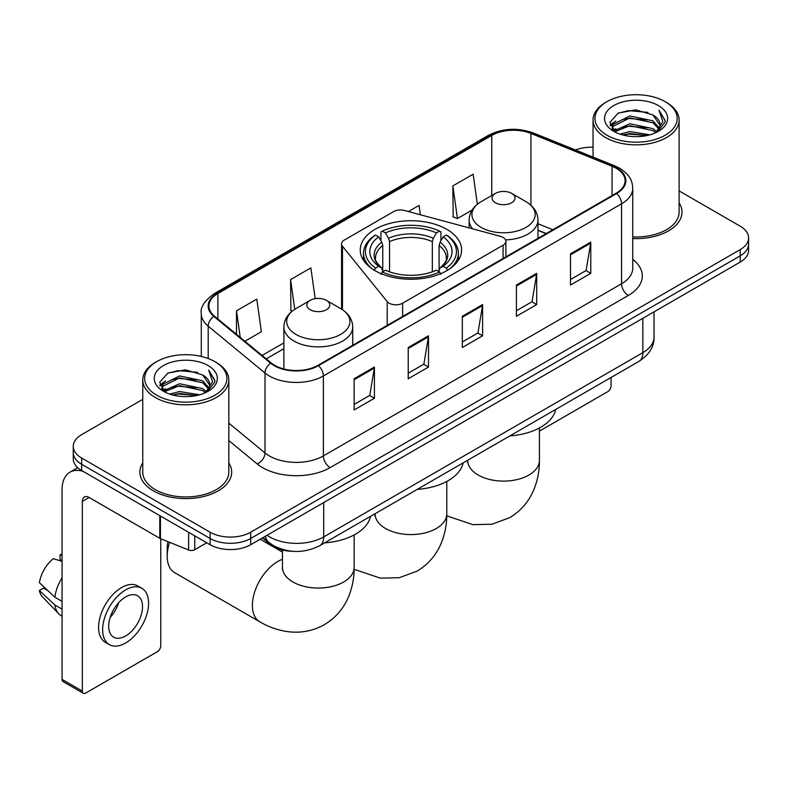 <?xml version="1.0" encoding="UTF-8"?>
<svg xmlns="http://www.w3.org/2000/svg" width="788" height="788" viewBox="0 0 788 788"><rect width="100%" height="100%" fill="white"/><g stroke="black" fill="none" stroke-linecap="round" stroke-linejoin="round"><path stroke-width="1.18" d="M503.079 237.395A9.564 5.516 0 0 0 500.36 236.302L404.451 210.475A9.564 5.516 0 0 0 393.645 211.578L344.386 240.015A9.564 5.516 0 0 0 341.578 243.925A9.564 5.516 0 0 0 342.475 246.25L387.204 301.627A9.564 5.516 0 0 0 402.629 303.193L503.079 245.206A9.564 5.516 0 0 0 505.876 241.295A9.564 5.516 0 0 0 503.079 237.395M446.766 229.308A50.678 29.255 0 0 0 391.538 222.965A50.678 29.255 0 0 0 360.254 250.003A50.678 29.255 0 0 0 375.098 270.688A50.678 29.255 0 0 0 430.327 277.031A50.678 29.255 0 0 0 461.61 250.003A50.678 29.255 0 0 0 446.766 229.308M546.074 233.652L537.977 230.382M292.712 551.305A28.683 16.558 180 0 1 270.146 544.252L262.463 537.918M142.756 399.358L81.666 434.631A28.683 16.558 0 0 0 73.264 446.343L73.264 458.833A28.683 16.558 0 0 0 81.666 470.544L210.13 544.715A28.683 16.558 0 0 0 250.692 544.715L740.198 262.099A28.683 16.558 0 0 0 748.6 250.387L748.6 244.142A28.683 16.558 0 0 1 740.198 255.854A28.683 16.558 0 0 0 748.6 244.142L748.6 237.897A28.683 16.558 0 0 0 740.198 226.186L679.108 190.913M73.264 446.343A28.683 16.558 0 0 0 81.666 458.055L210.13 532.225A28.683 16.558 0 0 0 250.692 532.225L250.692 538.47L740.198 255.854L250.692 538.47A28.683 16.558 0 0 1 210.13 538.47A28.683 16.558 0 0 0 250.692 538.47L250.692 544.715M81.666 458.055L81.666 464.299L210.13 538.47L81.666 464.299A28.683 16.558 0 0 1 73.264 452.588A28.683 16.558 0 0 0 81.666 464.299L81.666 470.544M142.756 462.891A45.891 26.496 0 0 0 139.89 472.111A45.891 26.496 0 0 0 153.335 490.845A45.891 26.496 0 0 0 203.353 496.588A45.891 26.496 0 0 0 231.682 472.111A45.891 26.496 0 0 0 228.816 462.891A45.891 26.496 0 0 1 231.682 472.111A45.891 26.496 0 0 1 203.353 496.588A45.891 26.496 0 0 1 153.335 490.845A45.891 26.496 0 0 1 139.89 472.111A45.891 26.496 0 0 1 142.756 462.891M616.127 168.218A30.594 17.661 180 0 1 625.091 180.708A30.594 17.661 180 0 1 616.127 193.208L317.968 365.346A30.594 17.661 180 0 1 271.269 362.992L214.464 316.155A30.594 17.661 180 0 1 208.928 306.02A30.594 17.661 180 0 1 217.892 293.53L491.742 135.428A30.594 17.661 180 0 1 530.925 133.448L612.049 166.238A30.594 17.661 180 0 1 616.127 168.218M616.669 167.913A31.362 18.104 0 0 0 612.483 165.884L531.358 133.083A31.362 18.104 0 0 0 491.2 135.112L217.35 293.215A31.362 18.104 0 0 0 213.834 316.402L270.639 363.238A31.362 18.104 0 0 0 318.51 365.662L616.669 193.513A31.362 18.104 0 0 0 616.669 167.913M354.137 378.733L354.137 409.967L374.418 398.255L374.418 367.031L354.137 378.733M354.137 404.421L369.759 395.409L374.339 368.065A7.653 4.413 -120 0 0 374.418 367.031M369.621 395.487L374.418 398.255M408.223 347.508L408.223 378.742L428.514 367.031L428.514 335.796L408.223 347.508M408.223 373.197L423.855 364.174L428.426 336.84A7.653 4.413 -120 0 0 428.514 335.796M423.717 364.253L428.514 367.031M570.492 253.825L570.492 285.049L590.773 273.347L590.773 242.113L570.492 253.825M570.492 279.513L586.114 270.491L590.695 243.147A7.653 4.413 -120 0 0 590.773 242.113M585.976 270.57L590.773 273.347M516.406 285.049L516.406 316.284L536.687 304.572L536.687 273.347L516.406 285.049M516.406 310.738L532.028 301.725L536.608 274.382A7.653 4.413 -120 0 0 536.687 273.347M531.89 301.804L536.687 304.572M462.32 316.284L462.32 347.508L482.601 335.796L482.601 304.572L462.32 316.284M462.32 341.972L477.942 332.95L482.522 305.606A7.653 4.413 -120 0 0 482.601 304.572M477.804 333.029L482.601 335.796M632.744 238.567A45.891 26.496 0 0 0 681.975 212.139A45.891 26.496 0 0 0 679.108 202.92A45.891 26.496 0 0 1 681.975 212.139A45.891 26.496 0 0 1 632.744 238.567M250.692 532.225L740.198 249.609A28.683 16.558 0 0 0 748.6 237.897M593.049 147.198A28.683 16.558 0 0 0 575.467 149.986M244.891 341.243L261.36 331.738L256.78 299.105L236.498 310.817L236.498 334.319M420.359 214.76L419.049 205.422L408.43 211.548M477.351 204.25L473.135 174.197L452.854 185.909L453.179 216.946M315.19 298.662L310.866 267.881L290.585 279.592L290.91 310.63M452.854 185.909L457.434 218.532L472.101 210.061M457.434 218.532L452.854 216.818M292.21 311.112L290.585 310.502M290.585 279.592L294.751 309.3M236.498 310.817L240.222 337.392M539.416 431.115L607.676 391.705A4.777 2.758 120 0 0 611.064 385.844L611.064 377.482M607.006 135.24A41.114 23.739 0 0 0 665.151 135.24A41.114 23.739 0 0 0 665.151 101.662L666.5 102.45A43.025 24.842 0 0 1 679.108 120.012A43.025 24.842 0 0 1 652.543 142.963A43.025 24.842 0 0 1 605.657 137.575A43.025 24.842 0 0 1 593.049 120.012A43.025 24.842 0 0 1 605.657 102.45L607.006 101.662A41.114 23.739 0 0 0 607.006 135.24M632.744 236.902A43.025 24.842 0 0 0 679.108 212.139L679.108 120.012M619.969 134.118L629.888 131.576L650.001 134.797M622.806 134.984L629.888 133.527L647.066 135.526L628.548 134.058L623.003 135.034M613.793 130.936L629.888 123.765L652.976 128.641L656.7 131.724M614.768 131.744L629.888 125.716L652.976 130.591L655.665 132.65M612.453 129.596L612.985 124.415L629.888 115.964L652.976 120.83L659.3 128.001M612.246 128.651L612.985 126.366L629.888 117.914L652.976 122.78L658.847 128.936M655.419 132.847A23.906 13.8 0 0 0 659.98 124.74A23.906 13.8 0 0 0 652.976 114.979L659.97 125.203M658.394 105.572A31.55 18.213 0 0 0 613.832 105.533A31.55 18.213 0 0 0 613.625 131.251A31.55 18.213 0 0 0 613.763 131.33A31.55 18.213 0 0 0 658.522 131.251A31.55 18.213 0 0 0 658.394 105.572M652.976 114.979L635.808 109.857L618.156 113.098L609.971 122.347L615.398 132.197M657.379 131.892L665.003 122.219L665.151 120.485L658.955 110.123L662.856 121.736L655.675 132.729M666.5 102.45L665.151 101.662A41.114 23.739 0 0 0 607.006 101.662M658.955 110.123L665.151 120.879M617.743 113.305L628.548 110.635L647.913 112.369M610.286 125.863L613.813 123.095M621.574 119.796L628.548 118.436L647.224 119.973M621.574 127.597L628.548 126.247L647.224 127.784M610.079 125.095L615.871 120.978M613.163 130.345L615.871 128.789M374.192 270.432L375.551 268.087A45.517 26.28 0 0 1 375.551 235.031L378.673 236.843A41.114 23.739 0 0 0 378.673 266.275L381.766 268.038L382.761 271.722M382.761 270.225L382.761 245.501L381.766 242.162L378.673 236.843M380.949 240.754L380.949 231.908L382.308 231.13A45.517 26.28 0 0 1 439.556 231.13L436.424 232.933A41.114 23.739 0 0 0 385.44 232.933L388.523 238.262L389.528 241.601L389.528 271.83M432.336 271.83L432.336 241.601L433.341 238.262L436.424 232.933M417.256 489.368A52.589 30.358 0 0 0 463.137 462.881M375.551 235.031L374.192 235.809A47.428 27.383 0 0 0 363.504 253.125A47.428 27.383 0 0 0 371.788 268.58M439.556 231.13L440.916 231.908L440.916 240.754M380.949 274.332L382.308 271.988A45.517 26.28 0 0 0 439.556 271.988L440.916 274.332M382.308 271.988L385.44 270.185A41.114 23.739 0 0 0 436.424 270.185L439.556 271.988M378.673 266.275L375.551 268.087M385.44 232.933L382.308 231.13M381.766 242.162A36.78 21.237 0 0 0 381.766 268.038L381.944 268.147C376.713 263.094 374.586 259.666 375.551 257.863A35.381 20.429 0 0 1 382.761 245.501M450.076 268.58A47.428 27.383 0 0 0 458.36 253.125A47.428 27.383 0 0 0 447.673 235.809L446.313 235.031A45.517 26.28 0 0 1 446.313 268.087L447.673 270.432M446.313 268.087L443.191 266.275A41.114 23.739 0 0 0 443.191 236.843L446.313 235.031M443.191 236.843L440.098 242.162L439.103 245.501L439.103 270.225L440.098 268.038L443.191 266.275M439.103 245.501A35.381 20.429 0 0 1 446.313 257.863C447.269 259.676 445.141 263.113 439.921 268.147L440.098 268.038A36.78 21.237 0 0 0 440.098 242.162M439.103 271.722L439.103 270.225M505.561 239.897A34.426 19.877 0 0 0 537.977 220.049C537.731 212.396 533.703 206.249 525.921 201.62L511.678 193.395A11.475 6.629 0 0 0 495.445 193.395A11.475 6.629 0 0 0 495.445 202.762A11.475 6.629 0 0 0 511.668 202.762A11.475 6.629 0 0 0 511.678 193.395L525.921 201.62A31.619 18.252 0 0 1 525.921 227.446A31.619 18.252 0 0 1 481.202 227.446A31.619 18.252 0 0 1 481.202 201.62C473.411 206.249 469.392 212.396 469.136 220.049A34.426 19.877 0 0 0 472.692 228.845M509.885 435.892A52.589 30.358 0 0 0 555.767 409.396M169.627 542.321A35.854 20.705 120 0 0 167.194 556.23L167.194 548.428A26.29 15.179 -60 0 1 168.011 541.671M167.194 556.23A35.854 20.705 120 0 0 174.621 572.649L259.813 621.83A35.854 20.705 -60 0 1 254.317 593.098A35.854 20.705 -60 0 1 277.74 561.499A35.854 20.705 -60 0 1 282.449 559.293M310.196 309.723A11.475 6.629 0 0 0 326.419 309.723A11.475 6.629 0 0 0 326.419 300.356L340.662 308.581A31.619 18.252 0 0 1 340.662 334.398A31.619 18.252 0 0 1 295.943 334.398A31.619 18.252 0 0 1 295.943 308.581C288.162 313.2 284.133 319.347 283.887 327.01A34.426 19.877 0 0 0 293.963 341.066A34.426 19.877 0 0 0 331.482 345.371A34.426 19.877 0 0 0 352.728 327.01C352.472 319.347 348.454 313.2 340.662 308.581L326.419 300.356A11.475 6.629 0 0 0 310.196 300.356A11.475 6.629 0 0 0 310.196 309.723M324.626 542.853A52.589 30.358 0 0 0 370.518 516.357M194.744 535.83L194.744 549.689L206.751 542.765M83.095 471.372A38.248 22.084 -120 0 0 69.984 472.17A38.248 22.084 -120 0 0 62.055 489.673L62.055 679.384L82.346 691.096L82.346 501.385A9.564 5.516 60 0 1 84.326 497.011A9.564 5.516 60 0 1 89.103 497.484L159.797 538.303L159.797 515.657M82.346 691.096A4.777 2.758 120 0 0 83.331 693.282L63.05 681.581A4.777 2.758 -60 0 1 62.055 679.384M83.331 693.282A4.777 2.758 120 0 0 85.725 693.046L157.393 651.676A4.777 2.758 120 0 0 160.772 645.815L160.772 538.746M194.744 549.689A4.777 2.758 180 0 1 188.627 550.004L160.437 538.608A4.777 2.758 180 0 1 159.797 538.303M125.617 635.975A23.906 13.8 120 0 0 141.229 614.916A23.906 13.8 120 0 0 137.565 595.758A23.906 13.8 120 0 0 125.617 596.949A23.906 13.8 120 0 0 109.995 618.009A23.906 13.8 120 0 0 113.659 637.167A23.906 13.8 120 0 0 125.617 635.975M110.172 617.447A23.906 13.8 120 0 0 118.752 602.593M62.055 555.392L60.036 554.772L60.036 559.578L62.055 560.751M141.87 588.311L137.811 585.967A32.505 18.774 120 0 0 121.559 587.572A32.505 18.774 120 0 0 100.322 616.226A32.505 18.774 120 0 0 105.306 642.279L109.355 644.614A32.505 18.774 120 0 0 125.617 643.008A32.505 18.774 120 0 0 146.854 614.354A32.505 18.774 120 0 0 141.87 588.311A32.505 18.774 120 0 0 125.617 589.916A32.505 18.774 120 0 0 104.38 618.57A32.505 18.774 120 0 0 109.355 644.614M62.055 577.742A31.55 18.213 120 0 0 54.884 597.186L39.4 582.706A24.861 14.351 120 0 1 53.269 558.682L62.055 561.342M62.055 601.333L54.884 597.186M47.773 590.547L43.557 588.114L39.4 590.507L54.884 604.997L62.055 609.134M54.884 604.997A31.55 18.213 120 0 0 58.775 613.803A31.55 18.213 120 0 0 61.159 615.684L62.055 616.206M62.055 554.21A24.861 14.351 120 0 0 60.036 554.772M39.4 590.507A24.861 14.351 120 0 0 42.335 596.693L58.775 613.803M156.713 395.212A41.114 23.739 0 0 0 214.858 395.212A41.114 23.739 0 0 0 214.858 361.643L216.217 362.421A43.025 24.842 0 0 1 228.816 379.983A43.025 24.842 0 0 1 202.25 402.934A43.025 24.842 0 0 1 155.364 397.546A43.025 24.842 0 0 1 142.756 379.983A43.025 24.842 0 0 1 155.364 362.421L156.713 361.643A41.114 23.739 0 0 0 156.713 395.212M142.756 379.983L142.756 472.111A43.025 24.842 0 0 0 155.364 489.673A43.025 24.842 0 0 0 202.25 495.061A43.025 24.842 0 0 0 228.816 472.111L228.816 379.983M169.676 394.089L179.605 391.547L199.719 394.768M172.523 394.955L179.605 393.498L196.773 395.497M163.49 390.897L179.605 383.736L202.693 388.612L206.407 391.695M164.485 391.715L179.605 385.687L202.693 390.562L205.373 392.621M162.17 389.567L162.702 384.386L179.605 375.935L202.693 380.801L209.017 387.972M161.954 388.622L162.702 386.337L179.605 377.885L202.693 382.761L208.564 388.908M205.136 392.818A23.906 13.8 0 0 0 209.697 384.711A23.906 13.8 0 0 0 202.693 374.95L209.677 385.184M208.101 365.543A31.55 18.213 0 0 0 163.549 365.504A31.55 18.213 0 0 0 163.343 391.222A31.55 18.213 0 0 0 163.48 391.301A31.55 18.213 0 0 0 208.239 391.222A31.55 18.213 0 0 0 208.101 365.543M202.693 374.95L185.515 369.828L167.864 373.069L159.688 382.318L165.106 392.178M207.086 391.863L214.71 382.19L214.868 380.456L208.662 370.094L212.573 381.707L205.382 392.7M216.217 362.421L214.858 361.643A41.114 23.739 0 0 0 156.713 361.643M208.662 370.094L214.858 380.85M167.46 373.276L178.265 370.606L197.63 372.34M159.994 385.834L163.52 383.066M171.292 379.767L178.265 378.417L196.941 379.944M171.292 387.568L178.265 386.219L196.941 387.755M172.72 395.005L178.265 394.03L196.754 395.507M159.797 385.066L165.578 380.949M162.87 390.316L165.578 388.76M270.146 543.405L270.146 544.252M342.475 246.25L342.475 309.704M387.204 301.627L387.204 325.375M402.629 303.193L402.629 316.471M503.079 245.206L503.079 258.474M267.053 535.269A38.248 22.084 0 0 0 269.624 536.904A38.248 22.084 0 0 0 323.71 536.904L642.841 352.66A38.248 22.084 0 0 0 654.04 337.047C654.316 346.543 649.263 354.659 638.881 361.416L319.751 545.66A19.119 11.042 60 0 0 323.71 536.904L323.71 502.557M642.841 318.313L642.841 352.66A19.119 11.042 60 0 1 638.881 361.416M265.507 536.165A19.119 12.795 129.5 0 0 268.836 542.38L263.034 537.593M740.198 262.099L740.198 249.609M210.13 544.715L210.13 532.225M632.744 259.4A47.812 27.6 180 0 1 628.302 295.48L330.133 467.619A9.564 5.516 60 0 1 323.375 455.907L621.545 283.769A38.248 22.084 0 0 0 632.744 268.147L632.744 188.204A38.248 22.084 180 0 1 621.545 203.816A9.564 5.516 -120 0 0 616.669 193.513M330.133 467.619A47.812 27.6 180 0 1 262.522 467.619A47.812 27.6 180 0 1 257.174 463.935L228.816 440.551M270.639 363.238A9.564 6.393 129.5 0 0 265.004 373.019L265.004 452.962A38.248 22.084 0 0 0 269.289 455.907A38.248 22.084 0 0 0 323.375 455.907L323.375 375.965A38.248 22.084 180 0 1 265.004 373.019L208.199 326.183A38.248 22.084 180 0 1 201.285 313.516L201.285 356.432M632.744 188.204C632.124 181.634 631.513 176.167 619.565 168.218L614.532 165.776A9.564 4.482 112 0 0 612.483 165.884M614.532 165.776L533.407 132.985C517.568 127.38 502.537 128.188 488.314 135.418A9.564 5.516 60 0 1 491.2 135.112M217.35 293.215A9.564 5.516 -120 0 0 214.464 293.52C204.535 300.661 200.142 307.32 201.285 313.516M213.834 316.402A9.564 6.393 129.5 0 0 208.199 326.183L208.199 358.52M533.407 132.985A9.564 4.482 112 0 0 531.358 133.083M318.51 365.662A9.564 5.516 60 0 1 323.375 375.965L621.545 203.816L621.545 283.769A9.564 5.516 60 0 0 628.302 295.48M228.816 423.126L265.004 452.962A9.564 6.393 -50.5 0 1 257.174 463.935M217.892 293.53L217.892 318.982M612.049 166.238L612.049 195.562M530.925 133.448L530.925 205.235M552.841 229.741L537.977 223.743M491.742 135.428L491.742 195.542M283.887 342.869L262.108 355.437M462.32 317.269L482.522 305.606M516.406 286.044L536.608 274.382M570.492 254.819L590.695 243.147M408.223 348.503L428.426 336.84M354.137 379.727L374.339 368.065M446.786 481.438L446.786 513.875A35.854 20.705 180 0 1 436.286 528.521A35.854 20.705 180 0 1 385.578 528.521A35.854 20.705 180 0 1 375.078 513.875L374.911 515.933M432.336 241.601A35.381 20.429 0 0 0 389.528 241.601M433.341 238.262A36.78 21.237 0 0 0 388.523 238.262M539.416 427.963L539.416 460.399A35.854 20.705 180 0 1 528.915 475.036A35.854 20.705 180 0 1 478.208 475.036A35.854 20.705 180 0 1 467.708 460.399L467.54 462.448M354.157 534.914L354.157 567.36A35.854 20.705 180 0 1 343.657 581.997A35.854 20.705 180 0 1 292.949 581.997A35.854 20.705 180 0 1 282.449 567.36L282.291 569.409M82.346 501.385L89.103 497.484M160.437 516.022L160.437 538.608M188.627 550.004L188.627 532.294M341.578 243.925L341.578 309.132M505.876 241.295L505.876 256.858M319.751 545.66C304.365 553.393 288.979 553.393 273.584 545.66L268.836 542.38M654.04 337.047L654.04 311.841M488.314 135.418L214.464 293.52M283.887 348.69L266.265 358.865M546.281 233.534L537.977 230.175M612.178 129.262L612.178 127.676M593.049 157.088L593.049 120.012M446.786 513.875C446.845 524.099 445.023 533.762 441.339 542.893C436.335 555.038 428.209 564.474 416.98 571.192L399.23 577.712L380.289 578.136L354.137 569.31M363.504 260.306L363.504 253.125M458.36 260.306L458.36 253.125M539.416 460.399C539.465 470.613 537.652 480.286 533.969 489.407C528.965 501.562 520.838 510.998 509.609 517.716L491.85 524.237L472.918 524.66L446.766 515.835M537.977 238.321L537.977 220.049M469.136 227.89L469.136 220.049M495.445 193.395L481.202 201.62M354.157 567.36C354.216 577.574 352.403 587.237 348.71 596.368C343.706 608.513 335.589 617.95 324.351 624.667C312.915 631.04 300.691 633.355 287.659 631.621C277.918 630.242 268.629 626.982 259.813 621.83M352.728 345.282L352.728 327.01M283.887 368.991L283.887 327.01M310.196 300.356L295.943 308.581M282.449 552.092L260.178 539.238M282.449 550.004L282.449 567.36M69.984 472.17L77.717 467.698M161.885 389.233L161.885 387.647"/></g></svg>
